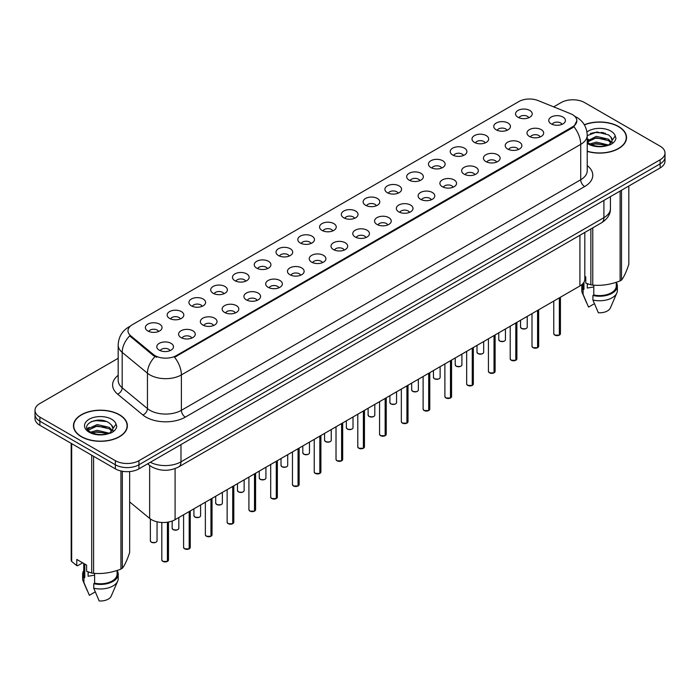 <?xml version="1.0" encoding="UTF-8"?>
<svg xmlns="http://www.w3.org/2000/svg" width="700" height="700" viewBox="0 0 700 700"><rect width="100%" height="100%" fill="white"/><g stroke="black" fill="none" stroke-linecap="round" stroke-linejoin="round"><path stroke-width="1.05" d="M496.213 129.832A8.339 4.812 180 0 1 494.559 128.476A8.339 4.812 180 0 1 497.324 122.491A8.339 4.812 180 0 1 508.008 123.025A8.339 4.812 180 0 1 509.661 128.476A8.339 4.812 180 0 1 496.213 129.832M506.992 130.331A5.005 2.887 0 0 0 505.645 128.923A5.005 2.887 0 0 0 500.719 128.196A5.005 2.887 0 0 0 497.227 130.331M474.442 142.406A8.339 4.812 180 0 1 472.789 141.041A8.339 4.812 180 0 1 475.545 135.065A8.339 4.812 180 0 1 486.229 135.599A8.339 4.812 180 0 1 487.883 141.041A8.339 4.812 180 0 1 474.442 142.406M485.214 142.905A5.005 2.887 0 0 0 483.875 141.496A5.005 2.887 0 0 0 478.94 140.77A5.005 2.887 0 0 0 475.457 142.905M452.664 154.98A8.339 4.812 180 0 1 451.01 153.615A8.339 4.812 180 0 1 453.775 147.63A8.339 4.812 180 0 1 464.459 148.173A8.339 4.812 180 0 1 466.113 153.615A8.339 4.812 180 0 1 452.664 154.98M463.444 155.479A5.005 2.887 0 0 0 462.096 154.07A5.005 2.887 0 0 0 457.17 153.335A5.005 2.887 0 0 0 453.679 155.479M430.894 167.545A8.339 4.812 180 0 1 429.231 166.189A8.339 4.812 180 0 1 431.996 160.204A8.339 4.812 180 0 1 442.68 160.737A8.339 4.812 180 0 1 444.334 166.189A8.339 4.812 180 0 1 430.894 167.545M441.665 168.044A5.005 2.887 0 0 0 440.326 166.644A5.005 2.887 0 0 0 435.391 165.909A5.005 2.887 0 0 0 431.909 168.044M409.115 180.119A8.339 4.812 180 0 1 407.461 178.763A8.339 4.812 180 0 1 410.217 172.778A8.339 4.812 180 0 1 420.91 173.311A8.339 4.812 180 0 1 422.564 178.763A8.339 4.812 180 0 1 409.115 180.119M419.886 180.617A5.005 2.887 0 0 0 418.547 179.209A5.005 2.887 0 0 0 413.621 178.482A5.005 2.887 0 0 0 410.13 180.617M387.336 192.692A8.339 4.812 180 0 1 385.683 191.327A8.339 4.812 180 0 1 388.447 185.351A8.339 4.812 180 0 1 399.131 185.885A8.339 4.812 180 0 1 400.785 191.327A8.339 4.812 180 0 1 387.336 192.692M398.116 193.191A5.005 2.887 0 0 0 396.769 191.782A5.005 2.887 0 0 0 391.842 191.056A5.005 2.887 0 0 0 388.351 193.191M365.566 205.266A8.339 4.812 180 0 1 363.912 203.901A8.339 4.812 180 0 1 366.669 197.916A8.339 4.812 180 0 1 377.352 198.459A8.339 4.812 180 0 1 379.015 203.901A8.339 4.812 180 0 1 365.566 205.266M376.338 205.765A5.005 2.887 0 0 0 374.999 204.356A5.005 2.887 0 0 0 370.072 203.621A5.005 2.887 0 0 0 366.581 205.765M343.787 217.831A8.339 4.812 180 0 1 342.134 216.475A8.339 4.812 180 0 1 344.899 210.49A8.339 4.812 180 0 1 355.582 211.024A8.339 4.812 180 0 1 357.236 216.475A8.339 4.812 180 0 1 343.787 217.831M354.567 218.339A5.005 2.887 0 0 0 353.22 216.93A5.005 2.887 0 0 0 348.294 216.195A5.005 2.887 0 0 0 344.803 218.339M322.017 230.405A8.339 4.812 180 0 1 320.364 229.049A8.339 4.812 180 0 1 323.12 223.064A8.339 4.812 180 0 1 333.804 223.597A8.339 4.812 180 0 1 335.457 229.049A8.339 4.812 180 0 1 322.017 230.405M332.789 230.904A5.005 2.887 0 0 0 331.45 229.504A5.005 2.887 0 0 0 326.524 228.769A5.005 2.887 0 0 0 323.033 230.904M300.239 242.979A8.339 4.812 180 0 1 298.585 241.614A8.339 4.812 180 0 1 301.35 235.638A8.339 4.812 180 0 1 312.034 236.171A8.339 4.812 180 0 1 313.688 241.614A8.339 4.812 180 0 1 300.239 242.979M311.019 243.477A5.005 2.887 0 0 0 309.671 242.069A5.005 2.887 0 0 0 304.745 241.343A5.005 2.887 0 0 0 301.254 243.477M278.469 255.553A8.339 4.812 180 0 1 276.806 254.188A8.339 4.812 180 0 1 279.571 248.203A8.339 4.812 180 0 1 290.255 248.745A8.339 4.812 180 0 1 291.909 254.188A8.339 4.812 180 0 1 278.469 255.553M289.24 256.051A5.005 2.887 0 0 0 287.901 254.642A5.005 2.887 0 0 0 282.966 253.907A5.005 2.887 0 0 0 279.484 256.051M256.69 268.126A8.339 4.812 180 0 1 255.036 266.761A8.339 4.812 180 0 1 257.801 260.776A8.339 4.812 180 0 1 268.485 261.31A8.339 4.812 180 0 1 270.139 266.761A8.339 4.812 180 0 1 256.69 268.126M267.47 268.625A5.005 2.887 0 0 0 266.123 267.216A5.005 2.887 0 0 0 261.196 266.481A5.005 2.887 0 0 0 257.705 268.625M234.911 280.691A8.339 4.812 180 0 1 233.257 279.335A8.339 4.812 180 0 1 236.023 273.35A8.339 4.812 180 0 1 246.706 273.884A8.339 4.812 180 0 1 248.36 279.335A8.339 4.812 180 0 1 234.911 280.691M245.691 281.19A5.005 2.887 0 0 0 244.352 279.79A5.005 2.887 0 0 0 239.418 279.055A5.005 2.887 0 0 0 235.935 281.19M213.141 293.265A8.339 4.812 180 0 1 211.487 291.9A8.339 4.812 180 0 1 214.244 285.924A8.339 4.812 180 0 1 224.928 286.457A8.339 4.812 180 0 1 226.59 291.9A8.339 4.812 180 0 1 213.141 293.265M223.912 293.764A5.005 2.887 0 0 0 222.574 292.355A5.005 2.887 0 0 0 217.648 291.629A5.005 2.887 0 0 0 214.156 293.764M191.362 305.839A8.339 4.812 180 0 1 189.709 304.474A8.339 4.812 180 0 1 192.474 298.489A8.339 4.812 180 0 1 203.157 299.031A8.339 4.812 180 0 1 204.811 304.474A8.339 4.812 180 0 1 191.362 305.839M202.143 306.338A5.005 2.887 0 0 0 200.795 304.929A5.005 2.887 0 0 0 195.869 304.194A5.005 2.887 0 0 0 192.377 306.338M169.593 318.412A8.339 4.812 180 0 1 167.939 317.047A8.339 4.812 180 0 1 170.695 311.062A8.339 4.812 180 0 1 181.379 311.605A8.339 4.812 180 0 1 183.032 317.047A8.339 4.812 180 0 1 169.593 318.412M180.364 318.911A5.005 2.887 0 0 0 179.025 317.502A5.005 2.887 0 0 0 174.099 316.767A5.005 2.887 0 0 0 170.607 318.911M147.814 330.977A8.339 4.812 180 0 1 146.16 329.621A8.339 4.812 180 0 1 148.925 323.636A8.339 4.812 180 0 1 159.609 324.17A8.339 4.812 180 0 1 161.263 329.621A8.339 4.812 180 0 1 147.814 330.977M158.594 331.476A5.005 2.887 0 0 0 157.246 330.076A5.005 2.887 0 0 0 152.32 329.341A5.005 2.887 0 0 0 148.829 331.476M517.991 117.259A8.339 4.812 180 0 1 516.337 115.903A8.339 4.812 180 0 1 519.094 109.918A8.339 4.812 180 0 1 529.778 110.451A8.339 4.812 180 0 1 531.431 115.903A8.339 4.812 180 0 1 517.991 117.259M528.762 117.758A5.005 2.887 0 0 0 527.424 116.357A5.005 2.887 0 0 0 522.497 115.622A5.005 2.887 0 0 0 519.006 117.758M529.428 136.439A8.339 4.812 180 0 1 527.774 135.074A8.339 4.812 180 0 1 530.53 129.089A8.339 4.812 180 0 1 541.222 129.631A8.339 4.812 180 0 1 542.876 135.074A8.339 4.812 180 0 1 529.428 136.439M540.199 136.938A5.005 2.887 0 0 0 538.86 135.529A5.005 2.887 0 0 0 533.934 134.794A5.005 2.887 0 0 0 530.442 136.938M507.649 149.013A8.339 4.812 180 0 1 505.995 147.648A8.339 4.812 180 0 1 508.76 141.662A8.339 4.812 180 0 1 519.444 142.205A8.339 4.812 180 0 1 521.097 147.648A8.339 4.812 180 0 1 507.649 149.013M518.429 149.511A5.005 2.887 0 0 0 517.081 148.102A5.005 2.887 0 0 0 512.155 147.367A5.005 2.887 0 0 0 508.664 149.511M485.879 161.577A8.339 4.812 180 0 1 484.225 160.221A8.339 4.812 180 0 1 486.981 154.236A8.339 4.812 180 0 1 497.665 154.77A8.339 4.812 180 0 1 499.319 160.221A8.339 4.812 180 0 1 485.879 161.577M496.65 162.076A5.005 2.887 0 0 0 495.311 160.676A5.005 2.887 0 0 0 490.385 159.941A5.005 2.887 0 0 0 486.894 162.076M464.1 174.151A8.339 4.812 180 0 1 462.446 172.795A8.339 4.812 180 0 1 465.211 166.81A8.339 4.812 180 0 1 475.895 167.344A8.339 4.812 180 0 1 477.549 172.795A8.339 4.812 180 0 1 464.1 174.151M474.88 174.65A5.005 2.887 0 0 0 473.532 173.241A5.005 2.887 0 0 0 468.606 172.515A5.005 2.887 0 0 0 465.115 174.65M442.33 186.725A8.339 4.812 180 0 1 440.676 185.36A8.339 4.812 180 0 1 443.433 179.384A8.339 4.812 180 0 1 454.116 179.918A8.339 4.812 180 0 1 455.77 185.36A8.339 4.812 180 0 1 442.33 186.725M453.101 187.224A5.005 2.887 0 0 0 451.762 185.815A5.005 2.887 0 0 0 446.836 185.08A5.005 2.887 0 0 0 443.345 187.224M420.551 199.299A8.339 4.812 180 0 1 418.898 197.934A8.339 4.812 180 0 1 421.662 191.949A8.339 4.812 180 0 1 432.346 192.491A8.339 4.812 180 0 1 434 197.934A8.339 4.812 180 0 1 420.551 199.299M431.331 199.798A5.005 2.887 0 0 0 429.984 198.389A5.005 2.887 0 0 0 425.058 197.654A5.005 2.887 0 0 0 421.566 199.798M398.781 211.864A8.339 4.812 180 0 1 397.119 210.508A8.339 4.812 180 0 1 399.884 204.523A8.339 4.812 180 0 1 410.567 205.056A8.339 4.812 180 0 1 412.221 210.508A8.339 4.812 180 0 1 398.781 211.864M409.553 212.362A5.005 2.887 0 0 0 408.214 210.963A5.005 2.887 0 0 0 403.279 210.227A5.005 2.887 0 0 0 399.796 212.362M377.002 224.438A8.339 4.812 180 0 1 375.349 223.081A8.339 4.812 180 0 1 378.114 217.096A8.339 4.812 180 0 1 388.797 217.63A8.339 4.812 180 0 1 390.451 223.081A8.339 4.812 180 0 1 377.002 224.438M387.783 224.936A5.005 2.887 0 0 0 386.435 223.528A5.005 2.887 0 0 0 381.509 222.801A5.005 2.887 0 0 0 378.017 224.936M355.224 237.011A8.339 4.812 180 0 1 353.57 235.646A8.339 4.812 180 0 1 356.335 229.67A8.339 4.812 180 0 1 367.019 230.204A8.339 4.812 180 0 1 368.672 235.646A8.339 4.812 180 0 1 355.224 237.011M366.004 237.51A5.005 2.887 0 0 0 364.665 236.101A5.005 2.887 0 0 0 359.73 235.375A5.005 2.887 0 0 0 356.248 237.51M333.454 249.585A8.339 4.812 180 0 1 331.8 248.22A8.339 4.812 180 0 1 334.556 242.235A8.339 4.812 180 0 1 345.24 242.777A8.339 4.812 180 0 1 346.902 248.22A8.339 4.812 180 0 1 333.454 249.585M344.225 250.084A5.005 2.887 0 0 0 342.886 248.675A5.005 2.887 0 0 0 337.96 247.94A5.005 2.887 0 0 0 334.469 250.084M311.675 262.15A8.339 4.812 180 0 1 310.021 260.794A8.339 4.812 180 0 1 312.786 254.809A8.339 4.812 180 0 1 323.47 255.343A8.339 4.812 180 0 1 325.124 260.794A8.339 4.812 180 0 1 311.675 262.15M322.455 262.649A5.005 2.887 0 0 0 321.108 261.249A5.005 2.887 0 0 0 316.181 260.514A5.005 2.887 0 0 0 312.69 262.649M289.905 274.724A8.339 4.812 180 0 1 288.251 273.368A8.339 4.812 180 0 1 291.007 267.382A8.339 4.812 180 0 1 301.691 267.916A8.339 4.812 180 0 1 303.345 273.368A8.339 4.812 180 0 1 289.905 274.724M300.676 275.223A5.005 2.887 0 0 0 299.338 273.814A5.005 2.887 0 0 0 294.411 273.088A5.005 2.887 0 0 0 290.92 275.223M268.126 287.297A8.339 4.812 180 0 1 266.473 285.933A8.339 4.812 180 0 1 269.238 279.956A8.339 4.812 180 0 1 279.921 280.49A8.339 4.812 180 0 1 281.575 285.933A8.339 4.812 180 0 1 268.126 287.297M278.906 287.796A5.005 2.887 0 0 0 277.559 286.387A5.005 2.887 0 0 0 272.632 285.661A5.005 2.887 0 0 0 269.141 287.796M246.356 299.871A8.339 4.812 180 0 1 244.703 298.506A8.339 4.812 180 0 1 247.459 292.521A8.339 4.812 180 0 1 258.142 293.064A8.339 4.812 180 0 1 259.796 298.506A8.339 4.812 180 0 1 246.356 299.871M257.127 300.37A5.005 2.887 0 0 0 255.789 298.961A5.005 2.887 0 0 0 250.854 298.226A5.005 2.887 0 0 0 247.371 300.37M224.578 312.436A8.339 4.812 180 0 1 222.924 311.08A8.339 4.812 180 0 1 225.689 305.095A8.339 4.812 180 0 1 236.373 305.629A8.339 4.812 180 0 1 238.026 311.08A8.339 4.812 180 0 1 224.578 312.436M235.358 312.944A5.005 2.887 0 0 0 234.01 311.535A5.005 2.887 0 0 0 229.084 310.8A5.005 2.887 0 0 0 225.593 312.944M202.799 325.01A8.339 4.812 180 0 1 201.145 323.654A8.339 4.812 180 0 1 203.91 317.669A8.339 4.812 180 0 1 214.594 318.203A8.339 4.812 180 0 1 216.248 323.654A8.339 4.812 180 0 1 202.799 325.01M213.579 325.509A5.005 2.887 0 0 0 212.24 324.109A5.005 2.887 0 0 0 207.305 323.374A5.005 2.887 0 0 0 203.822 325.509M181.029 337.584A8.339 4.812 180 0 1 179.375 336.219A8.339 4.812 180 0 1 182.131 330.243A8.339 4.812 180 0 1 192.824 330.776A8.339 4.812 180 0 1 194.477 336.219A8.339 4.812 180 0 1 181.029 337.584M191.8 338.082A5.005 2.887 0 0 0 190.461 336.674A5.005 2.887 0 0 0 185.535 335.947A5.005 2.887 0 0 0 182.044 338.082M159.25 350.158A8.339 4.812 180 0 1 157.596 348.793A8.339 4.812 180 0 1 160.361 342.808A8.339 4.812 180 0 1 171.045 343.35A8.339 4.812 180 0 1 172.699 348.793A8.339 4.812 180 0 1 159.25 350.158M170.03 350.656A5.005 2.887 0 0 0 168.683 349.248A5.005 2.887 0 0 0 163.756 348.512A5.005 2.887 0 0 0 160.265 350.656M551.206 123.865A8.339 4.812 180 0 1 549.544 122.5A8.339 4.812 180 0 1 552.309 116.524A8.339 4.812 180 0 1 562.992 117.058A8.339 4.812 180 0 1 564.646 122.5A8.339 4.812 180 0 1 551.206 123.865M561.977 124.364A5.005 2.887 0 0 0 560.639 122.955A5.005 2.887 0 0 0 555.704 122.229A5.005 2.887 0 0 0 552.221 124.364M570.465 113.663A15.006 8.662 180 0 1 572.469 114.634A15.006 8.662 180 0 1 576.861 120.759A15.006 8.662 180 0 1 572.469 126.884L176.269 355.626A15.006 8.662 180 0 1 153.37 354.471L130.707 335.781A15.006 8.662 180 0 1 127.986 330.811A15.006 8.662 180 0 1 132.388 324.686L518.875 101.544A15.006 8.662 180 0 1 538.099 100.572L570.465 113.663M584.815 232.444L584.815 279.16A16.677 9.625 180 0 1 579.924 285.967L175.096 519.689A16.677 9.625 180 0 1 149.651 518.403L129.649 501.909M587.23 151.384A26.959 15.566 0 0 0 626.544 137.55A26.959 15.566 0 0 0 618.651 126.543A26.959 15.566 0 0 0 584.299 124.731M119.472 414.741A26.959 15.566 0 0 0 90.099 411.364A26.959 15.566 0 0 0 73.456 425.749A26.959 15.566 0 0 0 81.349 436.748A26.959 15.566 0 0 0 110.731 440.125A26.959 15.566 0 0 0 127.374 425.749A26.959 15.566 0 0 0 119.472 414.741M576.861 120.759L573.921 126.726L572.469 127.785L174.58 357.28A19.451 11.235 60 0 1 181.379 374.911A22.234 12.836 180 0 1 149.94 374.911A22.234 12.836 180 0 1 147.446 373.196L122.194 352.38A22.234 12.836 180 0 1 118.178 345.012L118.178 380.415A22.234 12.836 0 0 0 122.194 387.783L147.446 408.599A22.234 12.836 0 0 0 149.94 410.314A22.234 12.836 0 0 0 181.379 410.314L580.72 179.76A22.234 12.836 0 0 0 587.23 170.678L587.23 135.284A22.234 12.836 180 0 1 580.72 144.357A19.451 11.235 -120 0 0 573.921 126.726M118.178 358.304L39.883 403.506A16.677 9.625 0 0 0 35 410.314L35 418.486A16.677 9.625 0 0 0 39.883 425.294L115.351 468.86L115.351 464.774A16.677 9.625 0 0 0 138.933 464.774L660.117 163.87A16.677 9.625 0 0 0 665 157.062A16.677 9.625 0 0 1 660.117 163.87L138.933 464.774A16.677 9.625 0 0 1 115.351 464.774L39.883 421.207L115.351 464.774L115.351 460.688A16.677 9.625 0 0 0 138.933 460.688L660.117 159.793A16.677 9.625 0 0 0 665 152.985A16.677 9.625 0 0 0 660.117 146.178L584.649 102.603A16.677 9.625 0 0 0 561.067 102.603L553.674 106.873M35 414.4A16.677 9.625 0 0 0 39.883 421.207A16.677 9.625 0 0 1 35 414.4M156.739 357.28L153.37 355.582L129.692 335.869A19.451 13.011 129.5 0 0 122.194 352.38L122.194 387.783A5.556 3.719 -50.5 0 1 117.644 394.161A27.79 16.047 180 0 1 118.178 375.322M35 410.314A16.677 9.625 0 0 0 39.883 417.121L115.351 460.688M115.351 468.86A16.677 9.625 0 0 0 138.933 468.86L660.117 167.956A16.677 9.625 0 0 0 665 161.149L665 152.985M559.326 335.151L554.759 335.099L553.761 333.681A3.334 1.925 0 0 0 554.741 335.046A3.334 1.925 0 0 0 559.352 335.108L559.274 335.142A3.22 1.864 180 0 1 554.82 335.09M559.352 334.967L559.554 297.727M559.352 335.108L559.352 297.841M537.556 347.725L532.989 347.664L531.991 346.255A3.334 1.925 0 0 0 532.962 347.62A3.334 1.925 0 0 0 537.574 347.672L537.504 347.716A3.22 1.864 180 0 1 533.041 347.664M537.574 347.541L537.784 310.301M537.574 347.672L537.574 310.415M515.778 360.299L511.21 360.238L510.213 358.829A3.334 1.925 0 0 0 511.192 360.185A3.334 1.925 0 0 0 515.804 360.246L515.725 360.29A3.22 1.864 180 0 1 511.271 360.238M515.804 360.106L516.005 322.866M515.804 360.246L515.804 322.989M493.999 372.873L489.44 372.811L488.434 371.402A3.334 1.925 0 0 0 489.414 372.759A3.334 1.925 0 0 0 494.025 372.82L493.955 372.864A3.22 1.864 180 0 1 489.492 372.803M494.025 372.68L494.235 335.44M494.025 372.82L494.025 335.562M472.229 385.438L467.661 385.385L466.664 383.967A3.334 1.925 0 0 0 467.644 385.332A3.334 1.925 0 0 0 472.255 385.394L472.176 385.438A3.22 1.864 180 0 1 467.722 385.376M472.255 385.254L472.456 348.014M472.255 385.394L472.255 348.127M587.23 151.2A26.679 15.4 0 0 0 626.264 137.55A26.679 15.4 0 0 0 618.45 126.656A26.679 15.4 0 0 0 584.395 124.889M587.904 283.929A12.565 7.254 0 0 0 587.274 285.162M587.274 283.71L587.274 288.041L593.784 286.983M589.881 143.946L596.33 142.117L608.606 145.049M605.36 144.812L595.341 143.955L591.369 144.673L596.33 143.561L607.206 145.644M587.23 141.015L596.33 136.36L608.475 139.195L611.389 142.231M587.414 142.03L596.33 137.795L608.475 140.639L610.907 142.914M587.23 141.811L589.514 143.727C594.379 146.361 600.128 147.035 606.76 145.74L610.286 144.716C613.681 142.975 615.562 140.796 615.939 138.189L615.239 135.94L612.15 140.271A12.565 7.254 0 0 0 610.733 136.92L612.141 140.446M610.733 136.92L608.484 134.873L596.846 131.968L587.23 135.66M611.966 141.138L608.895 144.839M584.815 276.351L585.778 276.911L585.778 283.132L590.87 284.821A30.012 17.334 0 0 0 592.769 285.119C601.843 285.915 610.951 284.506 620.104 280.892A30.012 17.334 0 0 0 621.495 280.088C623.928 277.043 626.369 271.784 628.819 264.311L628.819 186.025M593.784 285.189L593.784 294.989A16.677 9.625 0 0 0 616.262 285.959L616.262 282.266M593.784 294.989L592.918 295.479A17.789 10.273 0 0 0 617.374 285.959A17.789 10.273 0 0 0 616.262 282.389M592.918 295.479L592.918 300.02A17.789 10.273 0 0 0 616.84 292.994A17.789 10.273 0 0 0 617.374 290.5L617.374 285.959M592.918 300.02L598.36 312.76A11.121 6.422 0 0 0 610.374 307.939L616.84 292.994M620.104 280.892L620.104 191.056M621.495 190.26L621.495 280.088M592.769 227.841L592.769 285.119M590.87 284.821L590.87 228.944M582.907 283.623L582.907 285.959A16.677 9.625 0 0 0 583.957 289.31L583.957 282.205M581.971 284.533A17.789 10.273 0 0 0 581.796 285.959A17.789 10.273 0 0 0 583.091 289.809L583.957 289.31M581.796 285.959L581.796 290.5A17.789 10.273 0 0 0 582.33 292.994A17.789 10.273 0 0 0 583.091 294.35L583.091 289.809M594.405 303.704L588.534 307.09L583.091 294.35M590.424 133.42L595.341 132.423L605.483 133.315M591.351 138.915L595.341 138.189L605.36 139.046M610.837 141.383L611.599 141.881M611.957 142.144L612.99 142.992M587.23 139.843L588.481 139.213M81.55 436.634A26.679 15.4 0 0 0 110.626 439.976A26.679 15.4 0 0 0 127.094 425.749A26.679 15.4 0 0 0 119.28 414.855A26.679 15.4 0 0 0 90.204 411.512A26.679 15.4 0 0 0 73.736 425.749A26.679 15.4 0 0 0 81.55 436.634M88.734 572.128A12.565 7.254 0 0 0 88.095 573.361M88.095 571.9L88.095 576.24L94.605 575.173M90.711 432.136L97.16 430.316L109.428 433.239M106.19 433.002L96.171 432.145L92.199 432.863L97.16 431.751L108.036 433.842M87.894 429.809L88.279 428.724L97.16 424.55L109.296 427.385L112.219 430.43M88.244 430.22L97.16 425.994L109.296 428.829L111.737 431.113M111.562 425.119L109.314 423.062C97.729 414.873 78.426 425.565 90.344 431.918C95.209 434.56 100.957 435.225 107.581 433.939L111.116 432.906C114.511 431.165 116.393 428.995 116.76 426.387L116.069 424.139L112.98 428.47A12.565 7.254 0 0 0 111.562 425.119L112.971 428.636M112.788 429.328L109.725 433.029M82.679 562.835L77.691 565.714L76.781 565.653L76.781 559.431L86.608 565.11L86.608 571.331L91.7 573.02A30.012 17.334 0 0 0 93.599 573.317C102.672 574.105 111.781 572.696 120.934 569.082A30.012 17.334 0 0 0 122.325 568.286C124.758 565.241 127.199 559.983 129.649 552.501L129.649 471.573M94.605 573.379L94.605 583.179A16.677 9.625 0 0 0 117.093 574.157L117.093 570.465M94.605 583.179L93.748 583.678A17.789 10.273 0 0 0 118.204 574.157A17.789 10.273 0 0 0 117.093 570.579M93.748 583.678L93.748 588.219A17.789 10.273 0 0 0 117.67 581.184A17.789 10.273 0 0 0 118.204 578.69L118.204 574.157M93.748 588.219L99.19 600.959A11.121 6.422 0 0 0 111.195 596.137L117.67 581.184M120.934 569.082L120.934 470.986M122.325 471.266L122.325 568.286M93.599 456.304L93.599 573.317M91.7 573.02L91.7 455.21M71.689 443.651L71.689 561.47L76.781 565.653M71.689 561.47A30.012 17.334 0 0 1 71.181 560.367L71.181 443.363M83.737 563.447L83.737 574.157A16.677 9.625 0 0 0 84.779 577.509L84.779 564.051M83.737 570.579A17.789 10.273 0 0 0 82.626 574.157A17.789 10.273 0 0 0 83.921 578.008L84.779 577.509M82.626 574.157L82.626 578.69A17.789 10.273 0 0 0 83.16 581.184A17.789 10.273 0 0 0 83.921 582.54L83.921 578.008M95.226 591.903L89.364 595.289L83.921 582.54M91.245 421.619L96.171 420.621L106.312 421.514M87.447 429.135L88.34 428.601M92.181 427.105L96.171 426.379L106.19 427.245M111.668 429.581L112.429 430.08M112.788 430.342L113.82 431.191M87.176 428.592L89.303 427.402M450.45 398.011L445.891 397.95L444.885 396.541A3.334 1.925 0 0 0 445.865 397.906A3.334 1.925 0 0 0 450.476 397.959L450.398 398.002A3.22 1.864 180 0 1 445.944 397.95M450.476 397.828L450.686 360.588M450.476 397.959L450.476 360.701M428.68 410.585L424.113 410.524L423.115 409.115A3.334 1.925 0 0 0 424.086 410.471A3.334 1.925 0 0 0 428.697 410.533L428.627 410.576A3.22 1.864 180 0 1 424.165 410.524M428.697 410.392L428.908 373.152M428.697 410.533L428.697 373.275M406.901 423.159L402.334 423.098L401.336 421.689A3.334 1.925 0 0 0 402.316 423.045A3.334 1.925 0 0 0 406.928 423.106L406.849 423.15A3.22 1.864 180 0 1 402.395 423.089M406.928 422.966L407.129 385.726M406.928 423.106L406.928 385.849M385.131 435.724L380.564 435.671L379.566 434.254A3.334 1.925 0 0 0 380.537 435.619A3.334 1.925 0 0 0 385.149 435.68L385.079 435.724A3.22 1.864 180 0 1 380.616 435.662M385.149 435.54L385.359 398.3M385.149 435.68L385.149 398.414M363.352 448.298L358.785 448.245L357.787 446.828A3.334 1.925 0 0 0 358.767 448.192A3.334 1.925 0 0 0 363.379 448.245L363.3 448.289A3.22 1.864 180 0 1 358.846 448.236M363.379 448.114L363.58 410.874M363.379 448.245L363.379 410.988M341.582 460.871L337.015 460.81L336.017 459.401A3.334 1.925 0 0 0 336.989 460.758A3.334 1.925 0 0 0 341.6 460.819L341.53 460.863A3.22 1.864 180 0 1 337.067 460.81M341.6 460.679L341.81 423.439M341.6 460.819L341.6 423.561M319.804 473.445L315.236 473.384L314.239 471.975A3.334 1.925 0 0 0 315.219 473.331A3.334 1.925 0 0 0 319.83 473.392L319.751 473.436A3.22 1.864 180 0 1 315.297 473.375M319.83 473.252L320.031 436.012M319.83 473.392L319.83 436.135M298.025 486.01L293.466 485.957L292.46 484.54A3.334 1.925 0 0 0 293.44 485.905A3.334 1.925 0 0 0 298.051 485.966L297.973 486.01A3.22 1.864 180 0 1 293.519 485.949M298.051 485.826L298.261 448.586M298.051 485.966L298.051 448.7M276.255 498.584L271.688 498.531L270.69 497.114A3.334 1.925 0 0 0 271.661 498.479A3.334 1.925 0 0 0 276.273 498.531L276.203 498.575A3.22 1.864 180 0 1 271.74 498.523M276.273 498.4L276.483 461.16M276.273 498.531L276.273 461.274M254.476 511.157L249.918 511.096L248.911 509.688A3.334 1.925 0 0 0 249.891 511.052A3.334 1.925 0 0 0 254.502 511.105L254.424 511.149A3.22 1.864 180 0 1 249.97 511.096M254.502 510.965L254.704 473.725M254.502 511.105L254.502 473.847M232.706 523.731L228.139 523.67L227.141 522.261A3.334 1.925 0 0 0 228.112 523.617A3.334 1.925 0 0 0 232.724 523.679L232.654 523.722A3.22 1.864 180 0 1 228.191 523.661M232.724 523.539L232.934 486.299M232.724 523.679L232.724 486.421M210.928 536.296L206.36 536.244L205.362 534.826A3.334 1.925 0 0 0 206.343 536.191A3.334 1.925 0 0 0 210.954 536.253L210.875 536.296A3.22 1.864 180 0 1 206.421 536.235M210.954 536.113L211.155 498.873M210.954 536.253L210.954 498.986M189.157 548.87L184.59 548.817L183.593 547.4A3.334 1.925 0 0 0 184.564 548.765A3.334 1.925 0 0 0 189.175 548.817L189.105 548.861A3.22 1.864 180 0 1 184.643 548.809M189.175 548.686L189.385 511.446M189.175 548.817L189.175 511.56M167.379 561.444L162.811 561.383L161.814 559.974A3.334 1.925 0 0 0 162.794 561.339A3.334 1.925 0 0 0 167.405 561.391L167.326 561.435A3.22 1.864 180 0 1 162.873 561.383M167.405 561.26L167.606 522.183M167.405 561.391L167.405 522.218M130.707 335.781L130.707 336.892M153.37 354.471L153.37 355.582M176.269 355.626L176.269 356.527M572.469 126.884L572.469 127.785M579.924 235.261L579.924 285.967M149.651 465.456L149.651 518.403M175.096 468.589L175.096 519.689M185.316 417.121A5.556 3.211 60 0 1 181.379 410.314L181.379 374.911L580.72 144.357L580.72 179.76A5.556 3.211 60 0 0 584.649 186.567L185.316 417.121A27.79 16.047 180 0 1 146.011 417.121A27.79 16.047 180 0 1 142.896 414.977L117.644 394.161M130.025 326.454A19.451 11.235 -120 0 0 128.713 327.031C122.062 331.021 118.554 337.024 118.178 345.012M155.024 356.606A19.451 13.011 129.5 0 0 147.446 373.196L147.446 408.599A5.556 3.719 -50.5 0 1 142.896 414.977M587.23 165.594A27.79 16.047 180 0 1 584.649 186.567M138.933 460.688L138.933 468.86M660.117 159.793L660.117 167.956M39.883 417.121L39.883 425.294M150.351 462.271A22.234 12.836 0 0 0 180.985 461.825L603.907 217.656A22.234 12.836 0 0 0 610.426 208.582C610.584 214.095 607.644 218.82 601.606 222.749L178.684 466.918A11.121 6.422 60 0 0 180.985 461.825L180.985 444.579M603.907 200.41L603.907 217.656A11.121 6.422 60 0 1 601.606 222.749M147.936 463.662A11.121 7.438 129.5 0 0 149.091 465.01L147.656 463.829M559.554 334.985A3.334 1.925 0 0 0 560.429 333.681L560.429 297.22M521.526 328.44A3.334 1.925 0 0 0 525.157 328.86A3.334 1.925 0 0 0 527.222 327.084C526.969 328.711 525.079 329.184 521.553 328.493L520.546 327.084A3.334 1.925 0 0 0 521.526 328.44M526.207 328.466A3.22 1.864 180 0 1 521.605 328.484M537.784 347.559A3.334 1.925 0 0 0 538.659 346.255L538.659 309.794M516.005 360.124A3.334 1.925 0 0 0 516.88 358.829L516.88 322.359M494.235 372.697A3.334 1.925 0 0 0 495.11 371.402L495.11 334.933M472.456 385.271A3.334 1.925 0 0 0 473.331 383.967L473.331 347.506M499.748 341.014A3.334 1.925 0 0 0 503.387 341.434A3.334 1.925 0 0 0 505.444 339.649C505.19 341.285 503.3 341.757 499.774 341.066L498.776 339.649A3.334 1.925 0 0 0 499.748 341.014M504.429 341.04A3.22 1.864 180 0 1 499.826 341.058M477.977 353.588A3.334 1.925 0 0 0 481.609 353.999A3.334 1.925 0 0 0 483.674 352.223C483.42 353.859 481.53 354.331 478.004 353.64L476.998 352.223A3.334 1.925 0 0 0 477.977 353.588M482.65 353.605A3.22 1.864 180 0 1 478.056 353.631M456.199 366.152A3.334 1.925 0 0 0 459.839 366.572A3.334 1.925 0 0 0 461.895 364.796C461.641 366.433 459.751 366.896 456.225 366.205L455.227 364.796A3.334 1.925 0 0 0 456.199 366.152M460.88 366.179A3.22 1.864 180 0 1 456.278 366.205M603.286 132.606A22.234 12.836 0 0 0 601.081 132.457M615.239 135.94A15.899 9.179 0 0 0 610.829 131.058A15.899 9.179 0 0 0 586.959 131.968M587.23 143.334A15.899 9.179 0 0 0 588.341 144.043A15.899 9.179 0 0 0 606.76 145.74M104.116 420.805A22.234 12.836 0 0 0 101.902 420.656M116.069 424.139A15.899 9.179 0 0 0 111.659 419.256A15.899 9.179 0 0 0 89.171 419.256A15.899 9.179 0 0 0 89.171 432.233A15.899 9.179 0 0 0 107.581 433.939M450.686 397.845A3.334 1.925 0 0 0 451.561 396.541L451.561 360.08M428.908 410.41A3.334 1.925 0 0 0 429.783 409.115L429.783 372.645M407.129 422.984A3.334 1.925 0 0 0 408.012 421.689L408.012 385.219M434.429 378.726A3.334 1.925 0 0 0 438.06 379.146A3.334 1.925 0 0 0 440.116 377.37C439.871 378.998 437.981 379.47 434.446 378.779L433.449 377.37A3.334 1.925 0 0 0 434.429 378.726M439.101 378.752A3.22 1.864 180 0 1 434.507 378.77M412.65 391.3A3.334 1.925 0 0 0 416.29 391.72A3.334 1.925 0 0 0 418.346 389.935C418.092 391.571 416.203 392.044 412.676 391.352L411.679 389.935A3.334 1.925 0 0 0 412.65 391.3M417.331 391.326A3.22 1.864 180 0 1 412.729 391.344M390.88 403.874A3.334 1.925 0 0 0 394.511 404.285A3.334 1.925 0 0 0 396.567 402.509C396.322 404.145 394.433 404.618 390.898 403.926L389.9 402.509A3.334 1.925 0 0 0 390.88 403.874M395.553 403.891A3.22 1.864 180 0 1 390.959 403.918M385.359 435.558A3.334 1.925 0 0 0 386.234 434.254L386.234 397.793M363.58 448.131A3.334 1.925 0 0 0 364.455 446.828L364.455 410.366M341.81 460.705A3.334 1.925 0 0 0 342.685 459.401L342.685 422.94M320.031 473.27A3.334 1.925 0 0 0 320.906 471.975L320.906 435.505M298.261 485.844A3.334 1.925 0 0 0 299.136 484.54L299.136 448.079M369.101 416.447A3.334 1.925 0 0 0 372.733 416.859A3.334 1.925 0 0 0 374.797 415.082C374.544 416.719 372.654 417.183 369.127 416.491L368.121 415.082A3.334 1.925 0 0 0 369.101 416.447M373.783 416.465A3.22 1.864 180 0 1 369.18 416.491M347.331 429.012A3.334 1.925 0 0 0 350.963 429.433A3.334 1.925 0 0 0 353.019 427.656C352.774 429.284 350.884 429.756 347.349 429.065L346.351 427.656A3.334 1.925 0 0 0 347.331 429.012M352.004 429.039A3.22 1.864 180 0 1 347.41 429.056M325.553 441.586A3.334 1.925 0 0 0 329.184 442.006A3.334 1.925 0 0 0 331.249 440.221C330.995 441.858 329.105 442.33 325.579 441.639L324.572 440.221A3.334 1.925 0 0 0 325.553 441.586M330.225 441.613A3.22 1.864 180 0 1 325.631 441.63M303.774 454.16A3.334 1.925 0 0 0 307.414 454.571A3.334 1.925 0 0 0 309.47 452.795C309.216 454.431 307.326 454.904 303.8 454.213L302.803 452.795A3.334 1.925 0 0 0 303.774 454.16M308.455 454.177A3.22 1.864 180 0 1 303.852 454.204M282.004 466.734A3.334 1.925 0 0 0 285.635 467.145A3.334 1.925 0 0 0 287.7 465.369C287.446 467.005 285.556 467.469 282.021 466.778L281.024 465.369A3.334 1.925 0 0 0 282.004 466.734M286.676 466.751A3.22 1.864 180 0 1 282.082 466.778M276.483 498.418A3.334 1.925 0 0 0 277.358 497.114L277.358 460.653M254.704 510.991A3.334 1.925 0 0 0 255.588 509.688L255.588 473.226M232.934 523.556A3.334 1.925 0 0 0 233.809 522.261L233.809 485.791M211.155 536.13A3.334 1.925 0 0 0 212.03 534.826L212.03 498.365M189.385 548.704A3.334 1.925 0 0 0 190.26 547.4L190.26 510.939M167.606 561.278A3.334 1.925 0 0 0 168.481 559.974L168.481 522.034M260.225 479.299A3.334 1.925 0 0 0 263.865 479.719A3.334 1.925 0 0 0 265.921 477.942C265.668 479.57 263.777 480.043 260.251 479.351L259.254 477.942A3.334 1.925 0 0 0 260.225 479.299M264.906 479.325A3.22 1.864 180 0 1 260.304 479.343M238.455 491.873A3.334 1.925 0 0 0 242.086 492.293A3.334 1.925 0 0 0 244.142 490.508C243.898 492.144 242.007 492.616 238.473 491.925L237.475 490.508A3.334 1.925 0 0 0 238.455 491.873M243.127 491.899A3.22 1.864 180 0 1 238.534 491.916M216.676 504.446A3.334 1.925 0 0 0 220.316 504.866A3.334 1.925 0 0 0 222.373 503.081C222.119 504.718 220.229 505.19 216.702 504.499L215.705 503.081A3.334 1.925 0 0 0 216.676 504.446M221.357 504.464A3.22 1.864 180 0 1 216.755 504.49M194.906 517.02A3.334 1.925 0 0 0 198.537 517.431A3.334 1.925 0 0 0 200.594 515.655C200.349 517.291 198.459 517.764 194.924 517.064L193.926 515.655A3.334 1.925 0 0 0 194.906 517.02M199.579 517.038A3.22 1.864 180 0 1 194.985 517.064M173.127 529.585A3.334 1.925 0 0 0 176.759 530.005A3.334 1.925 0 0 0 178.824 528.229C178.57 529.856 176.68 530.329 173.154 529.637L172.148 528.229A3.334 1.925 0 0 0 173.127 529.585M177.809 529.611A3.22 1.864 180 0 1 173.206 529.637M151.349 542.159A3.334 1.925 0 0 0 154.989 542.579A3.334 1.925 0 0 0 157.045 540.794C156.791 542.43 154.901 542.903 151.375 542.211L150.377 540.794A3.334 1.925 0 0 0 151.349 542.159M156.03 542.185A3.22 1.864 180 0 1 151.428 542.202M587.23 135.284C586.854 127.286 583.345 121.293 576.686 117.294L574.7 116.279M130.541 325.973L128.713 327.031M178.684 466.918C169.741 471.406 160.79 471.406 151.847 466.918L149.091 465.01M610.426 208.582L610.426 196.648M553.761 333.681L553.761 301.07M560.429 333.681L559.536 335.037M527.222 327.084L527.222 316.391M520.546 327.084L520.546 320.241M531.991 346.255L531.991 313.644M538.659 346.255L537.758 347.602M510.213 358.829L510.213 326.217M516.88 358.829L515.988 360.176M488.434 371.402L488.434 338.783M495.11 371.402L494.209 372.75M466.664 383.967L466.664 351.356M473.331 383.967L472.43 385.324M505.444 339.649L505.444 328.965M498.776 339.649L498.776 332.815M483.674 352.223L483.674 341.539M476.998 352.223L476.998 345.389M461.895 364.796L461.895 354.113M455.227 364.796L455.227 357.963M626.264 139.781L626.264 137.55M586.486 302.592L582.33 292.994M127.094 427.971L127.094 425.749M87.316 590.791L83.16 581.184M73.736 427.971L73.736 425.749M444.885 396.541L444.885 363.93M451.561 396.541L450.66 397.898M423.115 409.115L423.115 376.504M429.783 409.115L428.881 410.463M401.336 421.689L401.336 389.069M408.012 421.689L407.111 423.036M440.116 377.37L440.116 366.678M433.449 377.37L433.449 370.536M418.346 389.935L418.346 379.251M411.679 389.935L411.679 383.101M396.567 402.509L396.567 391.825M389.9 402.509L389.9 395.675M379.566 434.254L379.566 401.642M386.234 434.254L385.332 435.61M357.787 446.828L357.787 414.216M364.455 446.828L363.562 448.184M336.017 459.401L336.017 426.79M342.685 459.401L341.784 460.749M314.239 471.975L314.239 439.355M320.906 471.975L320.014 473.323M292.46 484.54L292.46 451.929M299.136 484.54L298.235 485.896M374.797 415.082L374.797 404.399M368.121 415.082L368.121 408.249M353.019 427.656L353.019 416.964M346.351 427.656L346.351 420.822M331.249 440.221L331.249 429.537M324.572 440.221L324.572 433.387M309.47 452.795L309.47 442.111M302.803 452.795L302.803 445.961M287.7 465.369L287.7 454.685M281.024 465.369L281.024 458.535M270.69 497.114L270.69 464.502M277.358 497.114L276.456 498.47M248.911 509.688L248.911 477.076M255.588 509.688L254.686 511.035M227.141 522.261L227.141 489.641M233.809 522.261L232.907 523.609M205.362 534.826L205.362 502.215M212.03 534.826L211.138 536.183M183.593 547.4L183.593 514.789M190.26 547.4L189.359 548.756M161.814 559.974L161.814 522.471M168.481 559.974L167.589 561.321M265.921 477.942L265.921 467.25M259.254 477.942L259.254 471.109M244.142 490.508L244.142 479.824M237.475 490.508L237.475 483.674M222.373 503.081L222.373 492.398M215.705 503.081L215.705 496.248M200.594 515.655L200.594 504.971M193.926 515.655L193.926 508.821M178.824 528.229L178.824 517.545M172.148 528.229L172.148 521.045M157.045 540.794L157.045 521.806M150.377 540.794L150.377 518.962"/></g></svg>
